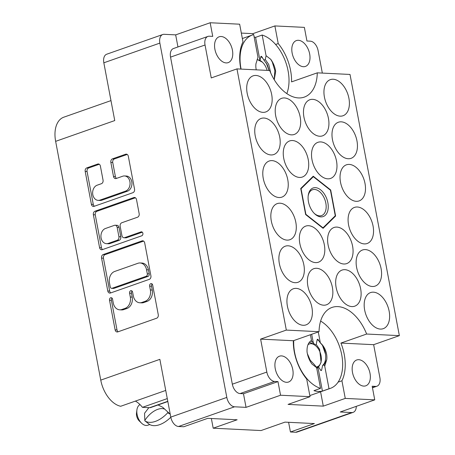 <?xml version="1.0" encoding="UTF-8"?>
<svg xmlns="http://www.w3.org/2000/svg" width="455" height="455" viewBox="0 0 455 455"><rect width="100%" height="100%" fill="white"/><g stroke="black" fill="none" stroke-linecap="round" stroke-linejoin="round"><path stroke-width="0.68" d="M286.502 382.308A13.69 8.372 70.6 0 0 288.55 382.018A13.69 8.372 70.6 0 0 292.4 367.924A13.69 8.372 70.6 0 0 281.514 355.901A13.69 8.372 70.6 0 0 279.467 356.191A13.69 8.372 70.6 0 0 275.616 370.285A13.69 8.372 70.6 0 0 286.502 382.308M363.75 386.102A13.69 8.372 70.6 0 0 365.792 385.812A13.69 8.372 70.6 0 0 369.642 371.718A13.69 8.372 70.6 0 0 358.756 359.695A13.69 8.372 70.6 0 0 356.714 359.985A13.69 8.372 70.6 0 0 352.864 374.078A13.69 8.372 70.6 0 0 363.75 386.102M298.406 40.302A13.69 8.372 -109.4 0 1 309.292 52.325A13.69 8.372 -109.4 0 1 305.441 66.419A13.69 8.372 -109.4 0 1 303.4 66.709A13.69 8.372 -109.4 0 1 292.514 54.685A13.69 8.372 -109.4 0 1 296.364 40.592A13.69 8.372 -109.4 0 1 298.406 40.302M221.164 36.508A13.69 8.372 -109.4 0 1 232.05 48.531A13.69 8.372 -109.4 0 1 228.2 62.625A13.69 8.372 -109.4 0 1 226.152 62.915A13.69 8.372 -109.4 0 1 215.266 50.892A13.69 8.372 -109.4 0 1 219.117 36.798A13.69 8.372 -109.4 0 1 221.164 36.508M374.749 399.86L372.173 386.232L375.563 386.397A9.418 5.761 70.6 0 0 376.973 386.198A9.418 5.761 70.6 0 0 379.874 377.61L373.652 344.68L399.359 335.642L366.639 334.033A39.005 23.853 70.6 0 0 337.877 306.602A39.005 23.853 70.6 0 0 332.053 307.421A39.005 23.853 70.6 0 0 319.04 331.695L293.333 340.732A39.005 23.853 70.6 0 0 306.698 379.043L310.031 396.68L288.06 404.404L323.289 406.139L345.26 398.409L374.749 399.86L340.249 411.985L351.743 412.554A9.418 5.761 70.6 0 0 353.148 412.355A9.418 5.761 70.6 0 0 356.293 406.349M98.189 200.371L100.077 200.462A7.729 5.932 -87.2 0 0 101.863 200.2L127.423 191.214A7.729 5.932 -87.2 0 0 131.779 181.733A7.729 5.932 -87.2 0 0 126.393 176.039L124.505 175.948A7.729 5.932 -87.2 0 0 122.719 176.21L116.196 178.508A2.889 2.218 -87.2 0 1 115.525 178.605A2.889 2.218 -87.2 0 1 113.511 176.477L110.855 162.407A2.889 2.218 -87.2 0 1 112.482 158.858L125.643 154.234A2.889 2.218 -87.2 0 1 126.308 154.137A2.889 2.218 -87.2 0 1 128.321 156.264L134.538 189.143A2.889 2.218 -87.2 0 1 132.905 192.692L94.083 206.337A2.889 2.218 -87.2 0 1 93.417 206.439A2.889 2.218 -87.2 0 1 91.398 204.312L85.187 171.427A2.889 2.218 -87.2 0 1 86.82 167.884L97.711 164.05A2.889 2.218 -87.2 0 1 98.377 163.954A2.889 2.218 -87.2 0 1 100.39 166.081L103.052 180.152A2.889 2.218 -87.2 0 1 101.419 183.701L97.16 185.196A7.729 5.932 -87.2 0 0 92.655 193.529A7.729 5.932 -87.2 0 0 98.189 200.371A7.729 5.932 -87.2 0 0 99.981 200.103L125.534 191.123A7.729 5.932 -87.2 0 0 129.897 181.636A7.729 5.932 -87.2 0 0 124.505 175.948M142.881 233.313A2.025 1.553 -87.2 0 0 141.471 231.828A2.025 1.553 -87.2 0 0 141.004 231.896L124.613 237.658A2.889 2.218 -87.2 0 1 123.942 237.755A2.889 2.218 -87.2 0 1 121.929 235.627L120.165 226.294A2.889 2.218 -87.2 0 1 121.798 222.751L137.541 217.211A2.889 2.218 -87.2 0 0 139.167 213.668L136.511 199.597A2.889 2.218 -87.2 0 0 134.498 197.47A2.889 2.218 -87.2 0 0 133.827 197.567L95.004 211.217A2.889 2.218 -87.2 0 0 93.377 214.76L99.588 247.645A2.889 2.218 -87.2 0 0 101.601 249.772A2.889 2.218 -87.2 0 0 102.273 249.67L141.744 235.798A2.025 1.553 -87.2 0 0 142.881 233.313M303.144 325.285A19.133 11.699 70.6 0 0 306.005 324.887A19.133 11.699 70.6 0 0 311.391 305.18A19.133 11.699 70.6 0 0 296.171 288.379A19.133 11.699 70.6 0 0 293.31 288.783A19.133 11.699 70.6 0 0 287.93 308.484A19.133 11.699 70.6 0 0 303.144 325.285M323.613 305.197A19.133 11.699 70.6 0 0 326.474 304.793A19.133 11.699 70.6 0 0 331.86 285.092A19.133 11.699 70.6 0 0 316.64 268.291A19.133 11.699 70.6 0 0 313.779 268.695A19.133 11.699 70.6 0 0 308.399 288.396A19.133 11.699 70.6 0 0 323.613 305.197M315.565 262.615A19.133 11.699 70.6 0 0 318.426 262.211A19.133 11.699 70.6 0 0 323.812 242.509A19.133 11.699 70.6 0 0 308.592 225.703A19.133 11.699 70.6 0 0 305.737 226.107A19.133 11.699 70.6 0 0 300.351 245.808A19.133 11.699 70.6 0 0 315.565 262.615M299.475 177.439A19.133 11.699 70.6 0 0 302.336 177.04A19.133 11.699 70.6 0 0 307.716 157.333A19.133 11.699 70.6 0 0 292.502 140.532A19.133 11.699 70.6 0 0 289.642 140.936A19.133 11.699 70.6 0 0 284.256 160.638A19.133 11.699 70.6 0 0 299.475 177.439M291.427 134.856A19.133 11.699 70.6 0 0 294.288 134.452A19.133 11.699 70.6 0 0 299.669 114.751A19.133 11.699 70.6 0 0 284.455 97.95A19.133 11.699 70.6 0 0 281.594 98.348A19.133 11.699 70.6 0 0 276.213 118.055A19.133 11.699 70.6 0 0 291.427 134.856M295.102 282.703A19.133 11.699 70.6 0 0 297.957 282.299A19.133 11.699 70.6 0 0 303.343 262.598A19.133 11.699 70.6 0 0 288.123 245.797A19.133 11.699 70.6 0 0 285.268 246.195A19.133 11.699 70.6 0 0 279.882 265.902A19.133 11.699 70.6 0 0 295.102 282.703M287.054 240.115A19.133 11.699 70.6 0 0 289.909 239.711A19.133 11.699 70.6 0 0 295.295 220.01A19.133 11.699 70.6 0 0 280.081 203.209A19.133 11.699 70.6 0 0 277.22 203.612A19.133 11.699 70.6 0 0 271.834 223.314A19.133 11.699 70.6 0 0 287.054 240.115M279.006 197.533A19.133 11.699 70.6 0 0 281.867 197.129A19.133 11.699 70.6 0 0 287.247 177.427A19.133 11.699 70.6 0 0 272.033 160.621A19.133 11.699 70.6 0 0 269.172 161.024A19.133 11.699 70.6 0 0 263.786 180.732A19.133 11.699 70.6 0 0 279.006 197.533M270.958 154.945A19.133 11.699 70.6 0 0 273.819 154.541A19.133 11.699 70.6 0 0 279.199 134.839A19.133 11.699 70.6 0 0 263.985 118.038A19.133 11.699 70.6 0 0 261.125 118.442A19.133 11.699 70.6 0 0 255.744 138.144A19.133 11.699 70.6 0 0 270.958 154.945M340.158 116.156A19.133 11.699 70.6 0 0 343.013 115.752A19.133 11.699 70.6 0 0 348.399 96.05A19.133 11.699 70.6 0 0 333.185 79.244A19.133 11.699 70.6 0 0 330.324 79.648A19.133 11.699 70.6 0 0 324.938 99.349A19.133 11.699 70.6 0 0 340.158 116.156M348.206 158.738A19.133 11.699 70.6 0 0 351.061 158.334A19.133 11.699 70.6 0 0 356.447 138.633A19.133 11.699 70.6 0 0 341.227 121.832A19.133 11.699 70.6 0 0 338.372 122.236A19.133 11.699 70.6 0 0 332.986 141.937A19.133 11.699 70.6 0 0 348.206 158.738M356.248 201.326A19.133 11.699 70.6 0 0 359.109 200.922A19.133 11.699 70.6 0 0 364.495 181.221A19.133 11.699 70.6 0 0 349.275 164.42A19.133 11.699 70.6 0 0 346.42 164.818A19.133 11.699 70.6 0 0 341.034 184.525A19.133 11.699 70.6 0 0 356.248 201.326M364.296 243.908A19.133 11.699 70.6 0 0 367.157 243.51A19.133 11.699 70.6 0 0 372.543 223.803A19.133 11.699 70.6 0 0 357.323 207.002A19.133 11.699 70.6 0 0 354.462 207.406A19.133 11.699 70.6 0 0 349.082 227.108A19.133 11.699 70.6 0 0 364.296 243.908M372.344 286.496A19.133 11.699 70.6 0 0 375.204 286.093A19.133 11.699 70.6 0 0 380.585 266.391A19.133 11.699 70.6 0 0 365.371 249.59A19.133 11.699 70.6 0 0 362.51 249.994A19.133 11.699 70.6 0 0 357.129 269.696A19.133 11.699 70.6 0 0 372.344 286.496M319.689 136.244A19.133 11.699 70.6 0 0 322.549 135.84A19.133 11.699 70.6 0 0 327.93 116.139A19.133 11.699 70.6 0 0 312.716 99.338A19.133 11.699 70.6 0 0 309.855 99.736A19.133 11.699 70.6 0 0 304.469 119.443A19.133 11.699 70.6 0 0 319.689 136.244M327.736 178.832A19.133 11.699 70.6 0 0 330.592 178.428A19.133 11.699 70.6 0 0 335.978 158.721A19.133 11.699 70.6 0 0 320.764 141.92A19.133 11.699 70.6 0 0 317.903 142.324A19.133 11.699 70.6 0 0 312.517 162.025A19.133 11.699 70.6 0 0 327.736 178.832M262.91 112.362A19.133 11.699 70.6 0 0 265.771 111.958A19.133 11.699 70.6 0 0 271.157 92.251A19.133 11.699 70.6 0 0 255.938 75.45A19.133 11.699 70.6 0 0 253.082 75.854A19.133 11.699 70.6 0 0 247.696 95.556A19.133 11.699 70.6 0 0 262.91 112.362M343.826 264.002A19.133 11.699 70.6 0 0 346.687 263.599A19.133 11.699 70.6 0 0 352.073 243.897A19.133 11.699 70.6 0 0 336.854 227.09A19.133 11.699 70.6 0 0 333.993 227.494A19.133 11.699 70.6 0 0 328.612 247.201A19.133 11.699 70.6 0 0 343.826 264.002M351.874 306.585A19.133 11.699 70.6 0 0 354.735 306.181A19.133 11.699 70.6 0 0 360.115 286.479A19.133 11.699 70.6 0 0 344.901 269.678A19.133 11.699 70.6 0 0 342.041 270.082A19.133 11.699 70.6 0 0 336.66 289.784A19.133 11.699 70.6 0 0 351.874 306.585M380.391 329.084A19.133 11.699 70.6 0 0 383.247 328.681A19.133 11.699 70.6 0 0 388.633 308.979A19.133 11.699 70.6 0 0 373.418 292.173A19.133 11.699 70.6 0 0 370.558 292.576A19.133 11.699 70.6 0 0 365.172 312.278A19.133 11.699 70.6 0 0 380.391 329.084M165.739 390.43L120.689 406.269A26.492 16.204 -109.4 0 1 100.754 380.124L55.641 141.346L114.745 120.569L103.831 62.801A9.418 5.761 -109.4 0 1 106.737 54.208L162.765 34.512A9.418 5.761 70.6 0 0 159.864 43.1L226.812 397.414A9.418 5.761 70.6 0 0 234.558 406.798L246.047 407.361L280.547 395.23L310.031 396.68M55.641 141.346A26.492 16.204 -109.4 0 1 63.808 117.185L110.974 100.606M167.832 401.526L150.742 407.538A7.36 4.499 -109.4 0 1 149.644 407.691L142.426 407.339A22.96 14.042 70.6 0 0 135.385 401.105M177.95 46.95L175.67 34.876L164.175 34.313A9.418 5.761 70.6 0 0 162.765 34.512M175.67 34.876L210.164 22.75L239.648 24.2L242.981 41.832A39.005 23.853 70.6 0 0 240.86 69.086M241.326 33.084L252.906 33.653L274.883 25.929L304.367 27.38L306.943 41.007L310.333 41.172A9.418 5.761 70.6 0 1 318.079 50.55L322.333 73.09M234.558 406.798L178.525 426.494L183.797 426.75L207.753 418.333L237.14 419.777L213.19 428.195L261.045 430.549L284.995 422.126L314.388 423.571L290.432 431.988L295.71 432.25L351.743 412.554M213.19 428.195L211.359 418.509M167.281 398.597L142.426 407.339M353.148 412.355L297.115 432.051A9.418 5.761 -109.4 0 1 295.71 432.25M290.432 431.988L288.606 422.303M178.525 426.494A9.418 5.761 -109.4 0 1 170.779 417.11L226.812 397.414M100.754 380.124L159.864 359.342L170.779 417.11M142.017 240.9L103.194 254.55A2.889 2.218 -87.2 0 0 101.562 258.093L107.778 290.978A2.889 2.218 -87.2 0 0 109.791 293.105A2.889 2.218 -87.2 0 0 110.457 293.003L149.28 279.359A2.889 2.218 -87.2 0 0 150.912 275.81L144.701 242.93A2.889 2.218 -87.2 0 0 142.682 240.803A2.889 2.218 -87.2 0 0 142.017 240.9L143.342 240.968M113.272 303.013L112.544 299.18A2.025 1.553 -87.2 0 0 111.134 297.689A2.025 1.553 -87.2 0 0 109.53 300.243L115.121 329.852A2.889 2.218 -87.2 0 0 117.134 331.979A2.889 2.218 -87.2 0 0 117.805 331.877L156.628 318.233A2.889 2.218 -87.2 0 0 158.26 314.689L152.664 285.08A2.025 1.553 -87.2 0 0 151.253 283.59A2.025 1.553 -87.2 0 0 149.644 286.138L150.366 289.971A9.248 7.098 -87.2 0 1 145.151 301.312L141.915 302.45A9.248 7.098 -87.2 0 1 139.776 302.768A9.248 7.098 -87.2 0 1 133.326 295.96L132.604 292.127A2.025 1.553 -87.2 0 0 131.194 290.643A2.025 1.553 -87.2 0 0 129.584 293.191L130.312 297.024A9.248 7.098 -87.2 0 1 125.091 308.365L121.855 309.502A9.248 7.098 -87.2 0 1 119.716 309.821A9.248 7.098 -87.2 0 1 113.272 303.013M293.333 340.732L260.613 339.123L286.32 330.085L236.97 68.893L269.69 70.502A39.005 23.853 -109.4 0 0 304.276 97.114A39.005 23.853 -109.4 0 0 317.289 72.84L350.009 74.449L399.359 335.642M319.04 331.695L286.32 330.085M260.613 339.123L266.835 372.059A9.418 5.761 70.6 0 0 274.581 381.438L277.971 381.603L280.547 395.23M313.239 176.204L300.727 188.501L305.646 214.561L323.09 228.33L335.602 216.034L330.683 189.974L313.239 176.204M317.289 72.84L291.575 81.877A39.005 23.853 70.6 0 0 278.215 43.566L274.883 25.929M236.97 68.893L211.256 77.93L205.034 44.999L170.54 57.125A9.418 5.761 -109.4 0 1 173.446 48.537L207.941 36.411A9.418 5.761 70.6 0 0 205.034 44.999M210.164 22.75L212.741 36.377L209.351 36.212A9.418 5.761 70.6 0 0 207.941 36.411M246.047 407.361L243.476 393.734L240.081 393.564A9.418 5.761 -109.4 0 1 232.334 384.185L170.54 57.125M243.476 393.734L277.971 381.603M119.716 309.821L121.604 309.912A9.248 7.098 -87.2 0 0 123.743 309.599L121.855 309.502M132.115 291.103A2.025 1.553 -87.2 0 0 131.467 293.282L132.195 297.115A9.248 7.098 -87.2 0 1 126.979 308.462L123.743 309.599M139.776 302.768L141.659 302.865A9.248 7.098 -87.2 0 0 143.797 302.547L141.915 302.45M152.175 284.051A2.025 1.553 -87.2 0 0 151.526 286.235L152.254 290.062A9.248 7.098 -87.2 0 1 147.033 301.409L143.797 302.547M112.055 298.156A2.025 1.553 -87.2 0 0 111.412 300.334L117.003 329.943A2.889 2.218 -87.2 0 0 118.118 331.769M143.587 241.105L105.077 254.641A2.889 2.218 -87.2 0 0 103.444 258.184L109.661 291.069A2.889 2.218 -87.2 0 0 110.775 292.895M110.218 286.849A2.025 1.553 -87.2 0 0 111.629 288.339A2.025 1.553 -87.2 0 0 112.095 288.271L146.174 276.287A2.025 1.553 -87.2 0 0 147.312 273.808L146.55 269.769A9.248 7.098 -87.2 0 0 140.1 262.962A9.248 7.098 -87.2 0 0 137.962 263.274L114.671 271.464A9.248 7.098 -87.2 0 0 109.45 282.811L110.218 286.849M111.629 288.339L113.511 288.43A2.025 1.553 -87.2 0 0 113.977 288.362L112.095 288.271M140.1 262.962L141.988 263.053A9.248 7.098 -87.2 0 1 148.432 269.861L149.2 273.899A2.025 1.553 -87.2 0 1 148.057 276.384L113.977 288.362M102.585 249.562A2.889 2.218 -87.2 0 1 101.471 247.736L95.26 214.851L93.377 214.76M135.397 197.771L96.887 211.308A2.889 2.218 -87.2 0 0 95.26 214.851M123.942 237.755L125.83 237.851A2.889 2.218 -87.2 0 0 126.496 237.749L142.301 232.192M105.458 228.49A7.729 5.932 -87.2 0 0 100.947 236.827A7.729 5.932 -87.2 0 0 106.487 243.664A7.729 5.932 -87.2 0 0 108.273 243.402L117.282 240.234A2.889 2.218 -87.2 0 0 118.909 236.691L117.145 227.358A2.889 2.218 -87.2 0 0 115.132 225.225A2.889 2.218 -87.2 0 0 114.461 225.327L105.458 228.49M106.487 243.664L108.37 243.761A7.729 5.932 -87.2 0 0 110.161 243.493L108.273 243.402M115.132 225.225L117.015 225.322A2.889 2.218 -87.2 0 1 119.028 227.449L120.791 236.782A2.889 2.218 -87.2 0 1 119.165 240.325L110.161 243.493M127.212 154.438L114.37 158.954A2.889 2.218 -87.2 0 0 112.738 162.498L115.394 176.568A2.889 2.218 -87.2 0 0 116.508 178.394M99.281 164.255L88.702 167.975A2.889 2.218 -87.2 0 0 87.07 171.518L93.286 204.403A2.889 2.218 -87.2 0 0 94.395 206.229M366.639 334.033L340.932 343.07L373.652 344.68M345.26 398.409L341.933 380.778A39.005 23.853 70.6 0 0 340.932 343.07M275.611 44.482L278.215 43.566M252.906 33.653L253.122 34.773M338.093 382.126L341.933 380.778M323.289 406.139L320.582 391.8M330.313 190.099L330.683 189.974M334.681 216.358L335.602 216.034M320.621 321.076A36.798 22.5 -109.4 0 1 342.126 357.158A36.798 22.5 -109.4 0 1 330.381 388.36A36.798 22.5 -109.4 0 1 329.016 388.758L322.424 391.078A36.798 22.5 -109.4 0 1 318.295 391.448A36.798 22.5 -109.4 0 1 313.944 390.663L320.536 388.342A36.798 22.5 -109.4 0 1 293.748 340.585M310.407 334.732L311.493 340.482C308.274 342.387 306.789 346.192 307.045 351.891C307.734 356.453 309.383 360.514 311.988 364.068L316.629 367.674L320.536 388.342M316.629 367.674L314.576 364.836L310.236 360.263L307.352 353.626M308.109 344.372L308.706 343.178M310.907 340.812L313.228 342.41L314.814 344.901L316.185 344.418L317.215 339.487L317.897 339.242L320.309 342.968C325.968 347.774 327.85 361.139 322.606 365.411L321.577 370.342L320.894 370.586L318.489 366.855M320.309 342.968L320.36 342.951A13.098 8.008 -109.4 0 1 326.741 359.683L323.977 364.927L322.606 365.411M310.833 340.863L313.626 343.019M316.185 344.418L319.62 349.309L321.093 362.265L319.063 366.269M317.215 339.487L319.114 341.085M322.635 345.851L325.598 354.377M321.639 370.046L320.894 370.586M326.741 359.683L324.739 366.144L323.977 364.927M329.016 388.758L324.739 366.144M320.36 342.951L318.284 331.962M314.814 344.901L315.537 345.641M322.424 391.078L317.982 367.566M313.228 342.41L311.692 334.277M149.74 424.56L147.812 425.237A11.039 6.751 -109.4 0 1 146.163 425.471A11.039 6.751 -109.4 0 1 141.556 423.161A11.039 6.751 -109.4 0 1 136.909 409.944A11.039 6.751 -109.4 0 1 140.026 404.603M158.061 404.961L162.634 407.219L170.096 414.118L167.736 412.765A23.694 13.485 128.3 0 1 144.849 420.807L144.548 413.271L148.853 407.652M141.556 423.161L139.298 420.983A6.626 4.05 -109.4 0 1 136.511 413.055L136.909 409.944M307.972 344.725A12.069 7.382 -109.4 0 1 311.146 343.701A12.069 7.382 -109.4 0 1 316.185 346.227A12.069 7.382 -109.4 0 1 321.264 360.678A12.069 7.382 -109.4 0 1 316.123 366.98M316.799 368.567L319.66 365.32L316.492 367.481M309.349 342.24L314.075 344.247M144.849 420.807L149.03 424.105A23.694 13.485 -51.7 0 0 170.801 417.224M167.736 412.765L167.855 412.15M144.969 420.198A18.251 10.385 128.3 0 1 164.869 409.21M327.867 202.742A15.163 9.271 -109.4 0 1 324.989 215.545A15.163 9.271 -109.4 0 1 314.593 213.719A15.163 9.271 -109.4 0 1 308.462 201.792A15.163 9.271 -109.4 0 1 308.217 195.57A15.163 9.271 -109.4 0 1 317.601 188.108A15.163 9.271 -109.4 0 1 327.867 202.742M308.154 196.105A13.69 8.372 -109.4 0 1 312.528 189.741A13.69 8.372 -109.4 0 1 325.825 203.084A13.69 8.372 -109.4 0 1 321.605 215.568A13.69 8.372 -109.4 0 1 314.212 213.338M312.392 177.04L313.313 176.716A26.492 16.204 -109.4 0 1 313.358 176.716L330.421 190.184A26.492 16.204 -109.4 0 1 330.449 190.241L335.267 215.738A26.492 16.204 -109.4 0 1 335.255 215.789L323.016 227.819A26.492 16.204 -109.4 0 1 322.97 227.819L322.606 227.944M300.8 188.888L301.062 188.797A26.492 16.204 -109.4 0 1 301.074 188.74L300.789 188.842M322.618 227.961L323.016 227.819M305.629 214.447L305.908 214.35A26.492 16.204 -109.4 0 1 305.879 214.294L305.618 214.385M313.313 176.716L301.074 188.74M301.062 188.797L305.879 214.294M305.908 214.35L322.97 227.819M254.146 36.969A36.798 22.5 -109.4 0 1 255.585 37.355L262.177 35.041A36.798 22.5 -109.4 0 1 284.466 58.911A36.798 22.5 -109.4 0 1 286.821 93.611M259.976 60.589L260.823 56.545L261.511 56.306L263.917 60.032L265.288 59.548L266.084 55.709L262.177 35.041M266.084 55.709L270.725 59.309C273.33 62.87 274.979 66.93 275.667 71.492L274.263 79.744M263.917 60.032L267.352 64.923L269.076 70.474M265.288 59.548L268.723 64.439L270.708 72.936M256.256 69.843A13.098 8.008 -109.4 0 1 255.972 63.7L257.974 57.239L255.972 63.7M270.725 59.309L272.283 62.022L274.848 70.491L274.234 79.705M260.823 56.545L262.728 58.149M266.243 62.909L269.024 70.468M241.087 69.097A36.798 22.5 -109.4 0 1 252.332 35.024A36.798 22.5 -109.4 0 1 253.702 34.62L257.974 57.239M259.93 60.333L255.585 37.355M257.035 59.798A12.069 7.382 -109.4 0 1 257.502 59.798A12.069 7.382 -109.4 0 1 262.541 62.324A12.069 7.382 -109.4 0 1 267.096 70.377M257.212 59.503L262.319 62.108M127.423 191.214L125.534 191.123M141.932 231.942L141.004 231.896M149.644 407.691L167.793 401.31M159.864 43.1L103.831 62.801M274.581 381.438L240.081 393.564M372.412 387.506L375.563 386.397M126.979 308.462L125.091 308.365M132.195 297.115L130.312 297.024M131.467 293.282L129.584 293.191M147.033 301.409L145.151 301.312M152.254 290.062L150.366 289.971M151.526 286.235L149.644 286.138M117.003 329.943L115.121 329.852M111.412 300.334L109.53 300.243M105.077 254.641L103.194 254.55M109.661 291.069L107.778 290.978M103.444 258.184L101.562 258.093M148.057 276.384L146.174 276.287M149.2 273.899L147.312 273.808M148.432 269.861L146.55 269.769M101.471 247.736L99.588 247.645M96.887 211.308L95.004 211.217M135.152 197.635L133.827 197.567M126.496 237.749L124.613 237.658M119.165 240.325L117.282 240.234M120.791 236.782L118.909 236.691M119.028 227.449L117.145 227.358M101.863 200.2L99.981 200.103M115.394 176.568L113.511 176.477M112.738 162.498L110.855 162.407M114.37 158.954L112.482 158.858M126.962 154.296L125.643 154.234M93.286 204.403L91.398 204.312M87.07 171.518L85.187 171.427M88.702 167.975L86.82 167.884M99.031 164.118L97.711 164.05M232.334 384.185L266.835 372.059M376.973 386.198L372.463 387.785M330.381 388.36L309.827 395.583M252.332 35.024L242.356 38.533"/></g></svg>
